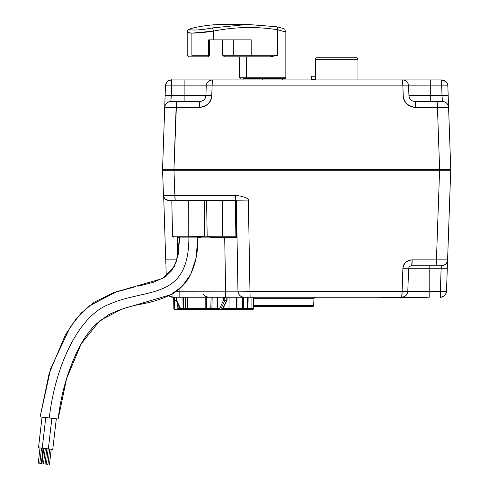<?xml version="1.0" encoding="UTF-8"?>
<svg xmlns="http://www.w3.org/2000/svg" width="489" height="489" viewBox="0 0 489 489"><rect width="100%" height="100%" fill="white"/><g stroke="black" fill="none" stroke-linecap="round" stroke-linejoin="round"><path stroke-width="0.73" d="M188.748 200.747L204.812 200.747L188.766 200.747L188.766 236.23L188.748 200.747L171.81 200.747L188.748 200.747L188.772 200.148L188.766 200.747M206.596 200.747L206.156 200.148L206.596 200.747L204.812 200.753L204.237 236.23L188.766 236.23L204.237 236.23L204.812 200.753L206.596 200.747L222.654 200.747L222.654 236.23L204.237 236.23L203.54 237.134L188.766 237.134L188.766 236.23L188.766 237.134L177.825 237.134L204.041 236.853M206.596 200.753L207.171 236.23L206.596 200.753L235.307 200.753M222.654 200.747L235.307 200.747L235.881 236.23L222.654 236.23L222.654 200.747M199.677 237.134L207.868 237.134L197.843 237.134L199.677 237.134L199.677 237.489L199.677 237.134M204.237 236.23L213.192 236.23A0.923 0.538 90 0 0 213.73 237.134L207.868 237.134L207.171 236.23L207.147 234.757M207.379 236.872L213.73 237.134A0.923 0.538 -90 0 1 213.192 236.23L235.881 236.23L235.924 236.542M235.881 236.23L236.572 236.205L235.881 236.23L236.413 237.134L213.73 237.134L236.413 237.134L235.881 236.23L235.307 200.747L236.022 200.728L236.56 236.205M236.34 237.122L236.413 237.134A0.617 0.617 0 0 1 237 237.562L236.413 237.134L237 237.562L236.572 236.205L237 237.562A0.617 0.617 0 0 1 237.031 237.74L224.702 237.74L224.702 237.134L211.731 237.134L211.731 237.489L210.826 237.134L211.731 237.489L211.731 237.134L224.702 237.134L224.702 237.74L211.731 237.74L210.062 237.134L211.731 237.74L232.183 237.733M171.193 200.148L171.81 200.747L168.467 200.741L171.81 200.747L172.55 236.23L188.766 236.23L172.55 236.23L173.473 237.134M205.252 200.148L204.812 200.747L205.252 200.148M212.385 200.148A0.617 0.361 -90 0 1 212.746 200.747A0.617 0.361 90 0 0 212.385 200.148M174.408 200.148L235.771 200.148A0.617 0.458 -90 0 0 235.307 200.747L235.802 200.148M235.839 200.148A0.617 0.617 0 0 0 235.771 200.148L236.383 200.753L235.307 200.747M253.479 306.487L312.709 306.487A0.923 0.923 0 0 0 313.632 305.613A0.923 0.923 0 0 1 312.709 306.487L253.479 306.487M204.824 200.148L204.75 204.769M200.582 237.134L199.677 237.489L200.582 237.134M177.385 237.104L188.613 237.134L177.825 237.134L177.342 237.318L177.825 237.74L177.825 237.348M412.044 263.693L412.16 259.848L436.439 259.848A6.168 0.587 90 0 1 435.852 265.802C436.2 265.441 436.39 263.455 436.439 259.848L447.594 259.848L447.282 268.773L441.121 268.773L441.243 267.587L441.121 268.773L429.177 268.773L429.177 265.802L441.433 265.802L411.677 265.802L441.433 265.802L435.852 265.802L441.433 265.802L441.365 266.426L441.433 265.802A6.168 6.168 0 0 0 447.594 259.848C447.105 263.455 445.051 265.441 441.433 265.802L445.094 264.598M447.386 259.885L446.928 259.903M444.385 259.928L443.223 259.922M168.094 200.148C165.374 199.873 163.833 198.387 163.473 195.686L174.866 195.686L175.215 200.148L168.094 200.148C165.331 199.836 163.791 198.351 163.467 195.686A4.621 4.621 0 0 0 168.094 200.148L170.948 200.148M439.782 169.322L439.782 170.245L439.782 169.322L440.73 169.322M290.429 170.245L290.429 169.322L290.429 170.245M174.212 170.245L174.212 169.322L174.212 170.245M163.473 169.322L164.897 169.322L163.473 169.322L163.473 170.245L163.473 169.322M167.152 169.322L169.683 169.322L167.152 169.322M171.761 170.245L168.632 170.245L171.761 170.245M167.654 170.245L164.842 170.245L167.654 170.245M447.588 259.952L436.439 259.848L439.593 170.245L450.717 170.245L449.825 170.245L449.825 169.322L449.825 170.245L449.47 170.245L450.503 170.245M446.812 169.322L448.236 169.322L446.812 169.322M448.596 169.322L449.825 169.322L448.596 169.322M448.963 170.245L441.86 170.245L448.963 170.245M429.177 265.802L429.177 268.773L408.596 268.773C408.828 266.957 409.855 265.967 411.677 265.802L441.433 265.802L444.892 264.738M236.841 227.049L237.006 236.23L236.572 236.205L236.022 200.728L236.383 200.753L236.548 210.227M236.902 230.576L237.006 236.23L236.572 236.205L237.006 236.26M237.012 236.755L237.031 237.666M237.024 237.678L237.966 291.181L237.031 237.74A0.617 0.617 0 0 0 236.413 237.134L236.633 237.171M236.383 200.716L235.771 200.148L236.383 200.753L235.765 200.148L175.215 200.148A4.621 0.348 -90 0 1 174.866 195.686L235.606 195.686L235.765 200.148L235.606 195.686C237.189 195.093 250.38 197.648 248.375 200.967L236.383 200.753L237.966 291.181L225.637 291.181L224.702 237.74L225.637 291.181L179.133 291.181L179.066 289.188L179.133 291.181L176.431 291.23L237.966 291.181L236.383 200.753L248.375 200.967L249.965 291.291L237.966 291.181A6.168 6.168 0 0 0 244.127 297.239L225.637 297.239L225.637 291.181L225.637 297.239L179.133 297.239L179.133 291.181L179.133 297.239L172.972 297.239L172.972 293.492M253.479 305.613L313.632 305.613L313.993 298.7L313.632 305.613L253.479 305.613M181.266 309.568L180.435 309.048L181.266 309.568L182.947 309.568L181.266 309.568L180.612 308.663A0.923 0.654 90 0 0 181.266 309.568L229.818 309.568L202.312 309.568L206.731 309.568L206.156 309.568L206.731 309.568L206.731 308.645L206.731 309.568L181.266 309.568A0.923 0.654 -90 0 1 180.612 308.663A0.923 0.355 154.2 0 0 180.435 309.048L176.187 300.264M180.722 309.158L180.612 308.663L183.082 308.663L180.612 308.663L176.45 300.057L180.612 308.663M220.294 309.568A0.923 0.654 -90 0 1 219.64 308.663A0.923 0.654 90 0 0 220.294 309.568A0.923 0.654 -90 0 0 220.839 309.158L220.294 309.568L221.975 309.568L217.666 309.568L220.294 309.568M220.172 308.999L222.519 309.158A0.923 0.654 90 0 1 221.975 309.568L222.629 308.663L222.519 309.158L220.839 309.158A0.923 0.373 -155.3 0 1 219.64 308.663L223.589 300.057L224.897 300.325L220.839 309.158L224.897 300.325L226.786 300.325L222.519 309.158L226.786 300.057L223.589 300.057L219.64 308.663L217.666 308.663L217.666 309.568L210.808 309.568L210.808 308.645L210.808 309.568L229.818 309.568M222.269 309.47A0.923 0.654 -90 0 1 221.975 309.568L249.054 309.568L219.347 309.568L221.975 309.568L222.807 309.048A0.923 0.355 -154.2 0 1 222.519 309.158M205.191 309.568L205.594 309.568M174.261 297.239L174.769 309.158L177.146 309.158L177.262 302.483L177.146 309.158A0.923 0.513 -179 0 0 178.069 308.663L180.245 308.663L178.069 308.663L177.146 309.568L197.464 309.568L177.146 309.568A0.923 0.923 0 0 0 178.069 308.663L178.149 304.317L178.069 308.663L177.146 309.568L174.769 309.568A0.923 0.923 90.9 0 1 173.846 308.663L174.769 309.568L174.769 309.158L177.146 309.158L177.146 309.568L174.769 309.568L177.146 309.568L178.069 308.663A0.923 0.923 -179 0 1 177.146 309.568L174.769 309.568A0.923 0.923 0 0 1 173.846 308.663L173.699 300.057L174.622 300.325L174.769 309.158A0.923 0.513 179 0 1 173.846 308.663L173.699 300.057L173.846 308.663M201.346 237.134L199.677 237.74L197.843 237.74L199.677 237.74L201.346 237.134M179.659 237.74L177.269 237.685L177.342 237.318L177.269 237.685L179.659 237.74M168.467 200.741L168.35 200.319L168.467 200.741L164.671 198.901L168.35 200.319L164.671 198.901L163.467 195.686L162.58 170.245L173.974 170.245L174.866 195.686L163.473 195.686L163.509 196.15M177.128 259.848L165.71 259.848L165.722 260.227M165.759 261.12L165.802 262.459M165.808 262.52L165.869 264.268M165.936 266.328L166.016 268.565M165.71 259.848L163.705 196.988M405.882 262.287L404.831 263.424M435.852 265.802L411.677 265.802C409.855 265.967 408.828 266.957 408.596 268.773L407.808 291.291L402.092 291.291L402.881 268.773L408.596 268.773L402.881 268.773C403.651 263.271 406.744 260.301 412.16 259.848L411.677 265.802A6.168 0.489 -90 0 0 412.16 259.848C406.023 260.985 402.93 263.956 402.881 268.773L401.964 295.448M171.694 170.245L169.567 170.245M167.061 170.245L164.42 170.245M163.852 170.245L162.58 170.245L163.473 195.686M447.288 268.565L446.494 291.291L440.332 291.291L441.121 268.773L445.968 268.864M426.292 297.239L426.292 297.856L398.15 297.856L426.292 297.856L426.292 297.239L429.177 297.239L429.177 291.291L407.808 291.291L408.596 268.773L429.177 268.773L429.177 291.291L440.332 291.291L440.332 297.239L440.332 291.291L429.177 291.291L429.177 268.773L441.121 268.773L440.332 291.291L446.494 291.291C445.76 295.16 443.706 297.141 440.332 297.239C444.232 296.634 446.286 294.647 446.494 291.291L447.404 265.264M447.472 263.327L447.502 262.41M447.533 261.609L447.569 260.558M447.594 259.848L450.717 170.245L447.594 259.848M441.121 268.773L441.433 265.802M439.69 259.897L440.082 259.897M443.236 259.922L447.435 259.879M448.071 170.245L445.73 170.245M444.868 170.245L441.75 170.245M450.717 170.245L162.58 170.245M162.8 170.245L163.43 170.245M229.463 309.568L228.247 309.568M243.577 297.239L242.691 297.239L242.691 308.645L242.691 297.239L242.691 308.645L243.62 309.568L242.691 308.645L236.963 308.645L236.963 297.239L236.963 309.568L236.963 308.645L236.309 308.645L236.309 297.239L236.309 308.645A0.923 0.654 90 0 0 236.963 309.568A0.923 0.654 -90 0 1 236.309 308.645L228.968 308.651L229.109 297.239L228.968 309.568L228.968 308.651L222.996 308.657L251.939 308.645L251.939 309.568L249.054 309.568L252.556 309.568A0.923 0.923 0 0 0 253.479 308.645L252.556 309.568L251.939 309.568L253.027 308.645L252.556 309.568M187.752 309.568L182.947 309.568L187.752 309.568M230.686 309.568L230.252 309.568L230.686 309.568M251.939 309.568L252.373 309.568L251.939 309.568L251.939 308.645L249.054 308.645L248.858 297.239L248.339 297.239L248.858 297.239L249.054 308.645L247.513 308.663L247.318 297.239L247.513 308.663L247.318 297.239L243.62 297.239L243.62 308.663L242.691 308.645A0.923 0.923 0 0 0 243.62 309.568A0.923 0.923 0 0 1 243.137 309.433L243.62 309.568L243.62 297.239L247.318 297.239L247.513 308.663A0.923 0.923 0 0 0 248.443 309.568L251.939 309.568L249.054 309.568L249.054 308.645L249.054 309.568L248.443 309.568L247.513 308.663L248.351 309.568M408.596 268.773L407.808 291.291L408.596 268.773M253.479 298.7L313.993 298.7A1.54 1.54 0 0 1 315.533 297.239L253.479 297.239L253.479 308.645L253.027 308.645L253.479 308.645L253.479 297.239L315.527 297.239A1.54 1.54 0 0 0 313.993 298.7L253.479 298.7M183.534 308.645L185.569 308.645L183.534 308.645L183.393 297.239L183.534 308.663A0.923 0.654 -90 0 0 184.188 309.568L184.188 309.568A0.923 0.654 -90 0 1 183.534 308.645L184.188 309.568M185.569 308.645A0.923 0.654 90 0 0 186.223 309.568L185.569 308.645L186.664 308.645L186.664 309.568L186.664 308.645L187.752 308.645L187.098 309.568A0.923 0.654 -90 0 0 187.752 308.645L205.184 308.645L185.569 308.645L185.569 297.239L185.569 308.645M205.637 308.645L206.291 309.568M206.156 309.568L205.307 308.645L211.896 308.663L211.242 309.568A0.923 0.654 -90 0 0 211.896 308.663L219.64 308.663M217.666 309.568L217.666 308.663L210.808 308.645L205.184 308.645L206.113 309.568M247.513 308.663L243.62 308.663L243.62 309.568L242.691 308.645M251.939 308.645L253.027 308.645L251.939 308.645L251.939 297.239L251.939 308.645M174.573 297.239L174.622 300.325L176.211 300.325L173.699 300.057L173.65 297.239L173.699 300.057M230.203 309.568L216.945 309.568M232.238 309.568L231.908 309.568M247.159 309.568L246.59 309.568M249.054 309.568L248.443 309.568M220.655 309.568L220.325 309.568M218.974 309.568L218.571 309.568M218.155 309.568L218.504 309.568M216.37 309.568L216.829 309.568M209.261 309.568L208.931 309.568M207.587 309.568L207.177 309.568M206.768 309.568L207.11 309.568M204.977 309.568L205.441 309.568M177.91 256.053L177.269 237.685L177.91 256.053M163.913 197.648L164.353 198.467M169.121 295.894L172.972 297.239L168.876 295.686A6.168 6.168 0 0 0 172.972 297.239L244.127 297.239C240.46 296.866 238.406 294.843 237.966 291.181L249.965 291.291L248.375 200.967C250.551 197.978 238.131 195.123 235.606 195.686L174.866 195.686L173.974 170.245L439.593 170.245L436.439 259.848L412.16 259.848L409.544 260.227M203.277 294.231L205.429 296.377M205.459 296.395L208.577 297.239M401.646 297.239C405.289 296.902 407.343 294.922 407.808 291.291L402.092 291.291L407.808 291.291C407.569 294.678 405.515 296.664 401.646 297.239L402.092 291.291L249.965 291.291L250.123 297.239L251.939 297.239L244.127 297.239L250.123 297.239L249.965 291.291L402.092 291.291A6.168 0.446 90 0 1 401.646 297.239A6.168 6.168 0 0 0 407.808 291.291L429.177 291.291L429.177 297.239L250.123 297.239L429.177 297.239M405.033 263.174L405.674 262.483M447.576 260.227L447.545 261.12M447.508 262.263L447.49 262.721M447.435 264.268L447.368 266.328M176.419 297.239L176.45 300.057L176.419 297.239M187.752 297.239L187.752 308.645L187.752 297.239M206.731 297.239L206.731 308.645L206.731 297.239M211.089 297.239L210.808 308.645L211.089 297.239M212.177 297.239L211.896 308.663L212.177 297.239M217.666 297.239L217.666 308.663L217.666 297.239M223.552 297.239L223.589 300.057L223.552 297.239M224.861 297.239L224.897 300.325L224.604 297.239M226.823 297.239L226.786 300.325L226.823 297.239M229.39 297.239L232.801 297.239L229.39 297.239M236.963 297.239L241.774 297.239L236.963 297.239M402.019 294.531A6.168 0.446 90 0 0 402.086 292.153M446.494 291.291C446.219 296.97 439.336 297.728 440.332 297.239A6.168 6.168 0 0 0 446.494 291.291L447.282 268.773M398.15 297.856L398.15 297.239L398.15 297.856L379.935 297.856L379.935 297.239L379.935 297.856L398.15 297.856M423.211 297.239L423.211 297.856L423.211 297.239L379.935 297.239M173.65 297.239L172.972 297.239M315.533 297.239L253.479 297.239M279.072 77.775L246.383 77.775L285.845 77.775L285.228 78.393L246.829 78.393A0.617 0.434 -90 0 1 246.395 77.775L239.61 77.775L246.383 77.775A0.617 0.434 90 0 0 246.817 78.393A0.617 0.434 -90 0 1 246.383 77.775A0.617 0.434 90 0 0 246.829 78.393L282.453 78.393L282.453 79.933L315.436 79.933L262.727 79.933L262.727 78.393L262.727 79.933L212.409 79.933L212.098 85.881L408.596 85.881L408.932 95.563C409.403 99.2 411.457 101.18 415.094 101.51L436.86 101.51L415.094 101.51L415.595 107.458A6.168 0.501 -90 0 0 415.094 101.51C411.445 101.174 409.391 99.188 408.932 95.563L430.717 95.563L430.717 101.51L442.429 101.51C446.054 101.871 448.107 103.851 448.59 107.458L437.447 107.458L436.86 101.51A6.168 0.587 90 0 1 437.447 107.458L415.595 107.458C408.187 106.712 404.067 102.745 403.223 95.563L402.887 85.881L403.223 95.563C403.291 101.981 407.416 105.948 415.595 107.458L437.447 107.458L439.623 169.322L173.943 169.322L176.119 107.458L199.384 107.458C207.562 105.954 211.688 101.987 211.755 95.563L212.098 85.881L211.761 95.563L205.912 95.563L206.248 85.881L212.098 85.881L206.248 85.881L205.912 95.563L184.127 95.563L184.127 85.881L206.248 85.881C206.474 82.5 208.528 80.52 212.409 79.933A6.168 6.168 0 0 0 206.248 85.881L184.127 85.881L184.127 95.563L211.755 95.563C210.771 102.892 206.651 106.859 199.384 107.458L164.714 107.458C165.196 103.851 167.25 101.871 170.875 101.51L171.284 95.563L184.127 95.563L184.127 101.51L184.127 95.563L171.284 95.563L171.627 85.881L184.127 85.881L184.127 79.933L402.435 79.933A6.168 6.168 0 0 1 408.596 85.881L402.887 85.881L402.435 79.933A6.168 0.452 90 0 1 402.887 85.881L212.098 85.881A6.168 0.312 -90 0 1 212.409 79.933L184.127 79.933L184.127 85.881L165.465 85.881C166.199 82.011 168.253 80.031 171.627 79.933L170.875 101.51L184.127 101.51L170.875 101.51C167.269 101.853 165.215 103.839 164.714 107.458L165.129 95.563L171.284 95.563L165.129 95.563L165.465 85.881L171.627 85.881L171.627 79.933C167.727 80.538 165.673 82.525 165.465 85.881L164.714 107.458L176.119 107.458A6.168 0.458 -90 0 1 176.578 101.51L173.943 169.322L162.55 169.322L164.714 107.446L162.55 169.322L439.623 169.322L437.447 107.458L448.59 107.458C448.089 103.839 446.035 101.853 442.429 101.51L442.013 95.563L448.175 95.563L448.59 107.458A6.168 6.168 0 0 0 442.429 101.51L430.717 101.51L442.429 101.51L430.717 101.51L430.717 95.563L442.013 95.563L442.429 101.51C446.035 101.853 448.089 103.839 448.59 107.458L450.754 169.322L439.623 169.322L450.754 169.322L448.175 95.563L442.013 95.563L441.677 85.881L447.838 85.881L448.175 95.563L447.838 85.881L441.677 85.881L442.013 95.563L408.932 95.563L408.596 85.881L430.717 85.881L430.717 95.563L430.717 85.881L441.677 85.881L441.677 79.933C445.577 80.538 447.631 82.525 447.838 85.881A6.168 6.168 0 0 0 441.677 79.933L441.677 85.881L408.596 85.881A6.168 6.168 0 0 0 402.435 79.933L430.717 79.933L430.717 85.881L430.717 79.933L441.677 79.933L212.409 79.933L243.002 79.933L243.002 78.393L262.727 78.393M133.479 287.257L113.631 292.715L94.102 302.281L81.223 313.094L70.398 326.707L50.783 368.254L40.122 416.921L49.145 373.413L65.404 334.8L76.088 318.944L88.595 306.31L116.235 291.829L162.379 278.583L174.512 266.126L178.222 254.506L179.659 237.134L178.222 254.506L174.512 266.126L162.379 278.583L116.235 291.829L88.595 306.31L76.088 318.944L65.404 334.8L49.145 373.413L40.122 416.921L49.285 417.967C55.153 365.735 78.918 314.983 109.884 304.042C146.535 287.63 188.888 301.041 188.888 237.134C188.888 301.041 146.535 287.63 109.884 304.042C78.918 314.983 55.153 365.735 49.285 417.967L40.122 416.921L42.036 417.154L38.49 447.765L40.019 447.948L38.49 447.765L42.036 417.148L45.764 417.575L42.036 417.148L38.49 447.765L44.615 448.474L38.49 447.765M58.167 419.012L45.764 417.569L42.219 448.187L43.753 448.37L42.219 448.187L45.764 417.569L51.889 418.278L48.344 448.896L42.219 448.187L46.816 448.725L48.344 448.896L51.889 418.278L58.167 419.012M140.257 304.354L141.834 304.005M197.843 237.134L196.089 257.911L190.814 274.207L182.128 286.389L171.04 294.58L121.883 309.127L99.988 320.491L81.186 343.822L66.553 378.706L58.179 419.012C60.972 394.605 67.421 371.836 77.519 350.711C82.568 340.332 88.613 331.548 95.648 324.36L108.76 314.659C119.169 309.604 130.276 306.035 142.079 303.95C151.59 302.233 160.826 299.329 169.781 295.24C177.531 291.468 183.876 285.674 188.815 277.85C195.197 266.371 198.204 252.795 197.843 237.134M153.552 282.245L164.634 277.245L171.633 270.833L176.437 261.456L179.659 237.134L188.888 237.134M41.571 448.126L44.615 448.474L43.081 448.303L41.308 463.609L39.798 463.431L41.528 448.12M46.638 448.706L52.763 449.415L46.638 448.706M46.394 464.195L48.166 448.884L49.725 449.061L47.946 464.373L46.394 464.195L47.946 464.373L49.725 449.061L52.763 449.415L51.229 449.244L49.456 464.55M56.308 418.798L52.763 449.415L56.308 418.798M41.981 463.676L43.753 448.364L45.306 448.541L43.484 463.853L45.043 464.03L43.533 463.853L45.257 448.541M45.306 448.541L46.816 448.719L45.043 464.03M38.246 463.254L40.019 447.942L41.577 448.12L39.756 463.431L41.308 463.609M205.887 95.936A6.168 6.168 0 0 1 205.832 96.345M205.765 96.688A6.168 6.168 0 0 1 204.622 99.12M199.75 101.51L176.578 101.51L199.75 101.51A6.168 0.367 90 0 0 199.384 107.458L199.75 101.51C203.393 101.18 205.447 99.194 205.912 95.563C205.447 99.194 203.393 101.174 199.75 101.51L184.127 101.51M205.478 97.629A6.168 6.168 0 0 0 205.912 95.563M444.599 107.384L447.08 107.391M445.962 81.669L441.677 79.933M170.875 101.51A6.168 6.168 0 0 0 164.714 107.458M446.084 107.384L445.387 107.384M408.144 104.976L408.639 105.331M411.157 106.639L414.599 107.421M171.627 80.691L171.627 79.933L184.127 79.933L171.627 79.933A6.168 6.168 0 0 0 165.465 85.881L165.129 95.563L165.465 85.881C165.734 80.202 172.623 79.444 171.627 79.933M162.55 169.322L169.744 169.322M403.278 96.364L403.236 95.801M403.034 90.196L402.887 85.881M167.709 95.477L169.481 95.508M252.892 79.933L272.569 79.933M165.148 107.415L166.291 107.391M209.683 101.975L211.071 99.194M211.682 96.529L211.719 96.168M205.539 97.464L205.906 95.655M316.976 57.739A1.54 1.54 0 0 0 315.436 59.279A1.54 1.54 0 0 1 316.976 57.739L356.432 57.739L316.976 57.739M357.972 59.279L315.436 59.279L315.436 79.933L315.436 59.279L357.972 59.279A1.54 1.54 -90 0 0 356.432 57.739A1.54 1.54 90 0 1 357.972 59.279L357.972 79.933L357.972 59.279A1.54 1.54 0 0 0 356.432 57.739M357.972 79.933L315.436 79.933M246.817 78.393L243.002 78.393M246.383 77.775L246.383 56.816L246.383 77.775M275.912 26.681L247.397 24.45L223.571 24.45C213.192 24.45 202.874 25.666 192.623 28.093L193.002 28.044C182.318 30.679 200.038 30.679 211.248 28.044L247.397 24.45L275.912 26.681C277.104 26.864 277.679 27.885 277.642 29.743L277.642 55.275L270.301 56.816L277.642 55.275L277.642 29.743L285.845 32.072L277.642 29.743C277.679 27.885 277.104 26.864 275.912 26.681L247.397 24.45L211.248 28.044C199.97 30.685 182.354 30.685 193.002 28.044L192.617 28.093M187.849 32.849L191.89 33.148L213.565 31.094L213.565 39.86L251.199 39.86L251.199 55.275L222.746 55.275L251.199 55.275L250.845 56.816L224.457 56.816L222.746 55.275L224.457 56.816L270.301 56.816L250.845 56.816L251.199 55.275L277.642 55.275L251.199 55.275L251.199 39.86L213.565 39.86L213.565 31.094C234.873 26.852 256.236 26.4 277.642 29.743C256.236 26.4 234.879 26.852 213.565 31.094C213.235 29.279 212.458 28.264 211.248 28.044C212.458 28.258 213.228 29.273 213.565 31.094C205.955 32.305 198.73 32.989 191.89 33.148L187.195 32.439C188.522 30.19 185.686 30.336 192.623 28.093M233.302 55.275L233.302 39.86L233.302 55.275M222.746 55.275L222.746 39.86L222.746 55.275M191.89 55.275L208.656 55.275A1.54 0.52 90 0 1 208.137 56.816L189.598 56.816L208.137 56.816L208.656 55.275L191.89 55.275L191.89 33.148L191.89 55.275M209.225 39.86L213.565 39.86L208.656 39.86L208.656 55.275L208.656 39.86L209.677 39.86L209.677 55.275L208.656 55.275L209.677 55.275L208.137 56.816M315.436 76.235L311.352 76.235L311.352 79.316L311.487 76.235L315.436 76.235M311.487 79.316L315.436 79.316L311.487 79.316L311.97 79.933A0.617 0.483 -90 0 1 311.487 79.316L311.97 79.933L311.352 79.316L311.352 76.235M236.383 200.753L236.499 207.434M237.018 237.067L237.024 237.483M192.66 309.568L191.829 309.048M166.278 276.114L165.96 266.89M165.716 259.922L165.728 260.319M447.588 259.91L447.576 260.289M447.588 259.922L447.576 260.319M182.941 297.239L183.082 308.657L184.005 309.568M222.807 309.048L227.055 300.264M178.069 308.663L178.149 304.317M228.516 309.568L229.213 309.568M217.214 309.568L217.911 309.568M205.912 309.568L206.517 309.568M168.876 295.686L170.618 296.774M225.637 297.239L244.127 297.239M176.181 300.252L176.144 297.239M205.184 308.645L205.184 297.239M227.055 300.252L227.092 297.239M153.014 282.416L137.947 286.248M45.764 417.569L42.219 448.187M408.932 95.563C409.403 99.2 411.457 101.18 415.094 101.51L436.86 101.51M447.832 85.728L448.596 107.647M448.175 95.563L448.236 97.256M402.435 79.933L212.409 79.933C208.766 80.269 206.713 82.25 206.248 85.881M165.129 95.563L164.707 107.623M205.667 97.079L205.472 97.647M205.349 97.922L205.16 98.301M239.61 56.816L239.61 77.775L240.227 78.393M285.845 77.775L285.845 32.072C283.651 28.619 288.1 29.523 276.126 26.699M188.736 56.816L187.195 55.275L187.195 32.439"/></g></svg>
